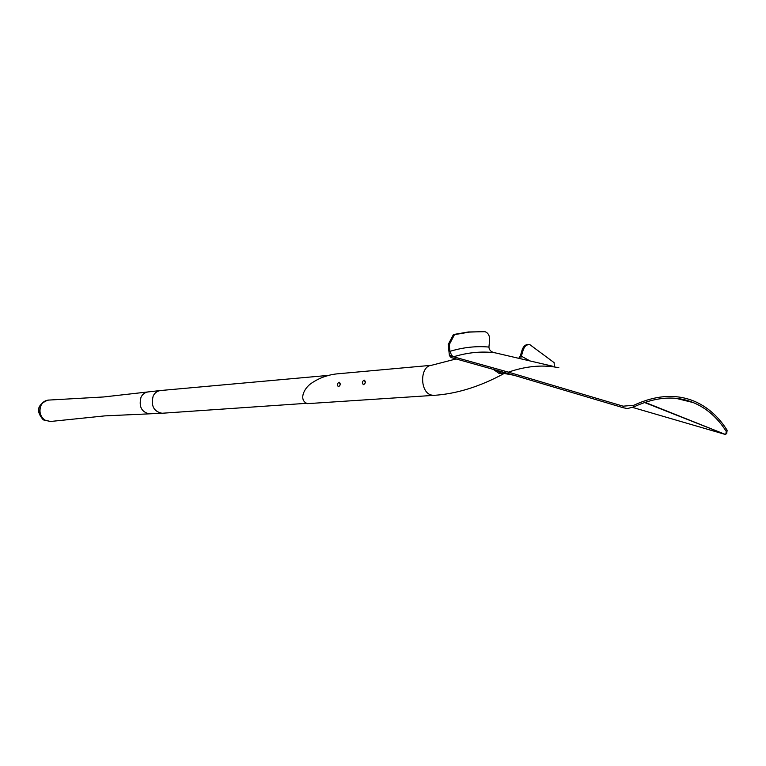 <?xml version="1.0" encoding="UTF-8"?>
<svg xmlns="http://www.w3.org/2000/svg" width="766" height="766" viewBox="0 0 766 766"><rect width="100%" height="100%" fill="white"/><g stroke="black" fill="none" stroke-linecap="round" stroke-linejoin="round"><path stroke-width="1.15" d="M503.559 373.348L498.915 373.32L493.352 369.394M456.096 358.948L431.469 365.305C419.644 365.995 419.634 393.082 431.842 395.132L433.929 395.352C456.756 393.858 480.177 386.552 504.181 373.454M433.929 395.352L307.53 403.644C298.491 400.513 303.671 388.352 311.408 383.259C319.805 377.533 329.16 374.335 339.491 373.645L431.517 365.296M338.38 386.648C336.858 385.097 337.088 383.632 339.06 382.244L339.252 382.253C340.774 383.804 340.544 385.279 338.572 386.658L340.238 384.676L339.395 382.282M363.381 384.637L365.334 382.627L364.463 380.185M558.835 367.699L555.992 367.211C541.064 364.712 525.198 366.359 508.404 372.152L449.45 355.663L451.078 357.54L508.5 373.645L508.404 372.152L623.093 406.181L633.798 405.271C655.629 395.132 675.641 393.714 693.814 401.03C707.334 406.689 718.431 416.436 727.125 430.253L726.695 433.642M493.773 352.532L494.846 352.791C481.594 351.115 467.815 352.446 453.51 356.793L451.681 355.424L449.939 351.345L449.24 344.671L448.196 344.556L449.403 355.491L451.681 355.424M552.305 366.129L493.572 352.465M644.493 402.485L725.651 434.552L632.553 407.407M725.651 434.552L644.982 402.313M725.747 434.581L726.264 431.45C717.483 417.633 706.482 408.01 693.259 402.59C675.593 395.371 655.83 396.778 633.97 406.832L627.392 408.565L623.275 407.742L508.5 373.645M726.264 431.45L727.125 430.253M633.798 405.271L633.97 406.832M623.275 407.742L623.093 406.181M496.358 370.237L500.677 372.812L502.745 373.195M449.939 351.345C463.219 347.333 476.213 345.906 488.919 347.065L488.919 347.094C489.196 349.88 490.786 351.69 493.697 352.504L494.846 352.791M448.196 344.556L453.443 334.531L454.487 334.637L449.24 344.671M488.919 347.065L489.618 340.611C489.857 335.891 488.325 332.923 485.012 331.697L468.476 331.965L453.443 334.531M483.25 331.506L483.786 331.554M484.304 331.611L469.52 332.08L454.487 334.637M518.726 358.364L520.344 355.912L522.106 350.005C523.456 346.117 525.658 344.279 528.732 344.48M520.583 358.804L521.359 356.161L530.35 361.102M520.344 355.912L521.359 356.161L523.159 350.119C524.509 346.232 526.711 344.394 529.785 344.595L554.134 362.653L554.354 366.588M328.518 375.436L323.855 376.824M363.611 384.647L363.41 384.637C361.82 383.048 362.05 381.554 364.099 380.137L364.31 380.147C365.889 381.746 365.66 383.239 363.611 384.647M523.159 350.119L522.106 350.005M48.564 400.053L48.459 400.063C44.955 400.503 42.436 402.265 40.895 405.338C38.635 411.294 39.851 416.216 44.552 420.094L50.278 421.501M42.963 419.644L50.47 421.482L43.336 419.883C35.657 411.189 37.199 404.592 47.952 400.111M160.19 390.555L103.688 396.96L49.311 400.043C45.52 400.245 42.772 402.006 41.086 405.319C38.827 411.285 40.043 416.197 44.744 420.074M147.943 391.943C144.726 392.518 142.419 394.289 141.021 397.257C138.684 406.363 141.394 411.888 149.15 413.832L149.81 413.812M327.905 375.436L160.745 390.507C157.231 390.957 154.703 392.805 153.171 396.051C150.778 405.788 153.717 411.514 161.999 413.257L104.722 415.89L50.47 421.482M676.263 398.397L693.259 402.59M502.63 373.176L513.89 375.244M161.999 413.257L306.477 403.318"/></g></svg>
